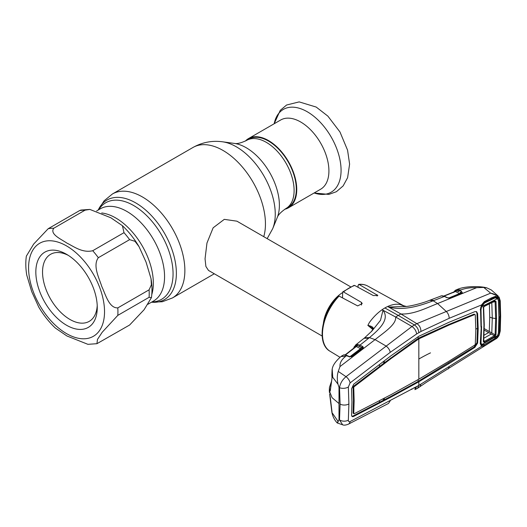 <?xml version="1.0" encoding="UTF-8"?>
<svg xmlns="http://www.w3.org/2000/svg" width="527" height="527" viewBox="0 0 527 527"><rect width="100%" height="100%" fill="white"/><g stroke="black" fill="none" stroke-linecap="round" stroke-linejoin="round"><path stroke-width="0.79" d="M268.493 141.071A39.334 22.707 60 0 1 294.185 175.728A39.334 22.707 60 0 1 288.157 207.249L285.963 208.514A39.334 22.707 60 0 0 291.991 177A39.334 22.707 60 0 0 266.3 142.336A39.334 22.707 60 0 0 246.636 140.386L248.83 139.121A39.334 22.707 60 0 1 268.493 141.071M151.776 294.613A53.234 30.731 -120 0 0 115.696 217.934A53.234 30.731 -120 0 0 101.711 212.974A53.234 30.731 60 0 1 115.696 217.934A53.234 30.731 60 0 1 151.776 294.613M350.567 286.787L236.919 221.175L224.291 219.357L213.139 227.809L206.966 243.019L205.049 258.823L205.892 266.464L208.488 270.423L322.135 336.035M323.446 322.88A28.432 16.416 -60 0 1 342.431 292.676M284.758 209.259A39.966 23.076 -120 0 0 288.473 207.796L320.64 189.219A39.966 23.076 -120 0 0 326.766 157.198A39.966 23.076 -120 0 0 300.66 121.981A39.966 23.076 -120 0 0 280.68 120.004L248.513 138.575A39.966 23.076 -120 0 0 245.384 141.065M288.473 207.796A39.966 23.076 -120 0 0 294.6 175.768A39.966 23.076 -120 0 0 268.493 140.557A39.966 23.076 -120 0 0 248.513 138.575M110.848 217.77L122.422 225.701L124.003 232.664L92.726 250.72C82.449 253.217 73.938 246.524 66.936 243.125C61.06 239.087 49.452 234.166 53.78 228.231L85.051 210.174L89.86 209.423L110.848 217.77M129.616 239.64L135.011 241.313L139.029 246.649L146.058 262.103L151.038 278.697L151.387 284.817L149.088 289.837L117.811 307.893C109.003 308.255 105.552 294.448 101.751 286.418C99.063 277.762 92.528 265.654 98.338 257.696L129.616 239.64A63.181 36.482 -120 0 0 124.003 232.664M149.088 297.314L151.433 297.61L144.102 309.718L129.616 325.021L96.935 343.69L97.475 339.414L102.198 332.254L117.811 315.37L149.088 297.314A63.181 36.482 -120 0 0 149.088 289.837M89.86 209.423L80.848 210.069L79.445 210.675L48.168 228.731L33.675 244.047L26.35 256.142C25.507 262.097 25.639 268.401 26.745 275.054L31.719 291.629L38.754 307.103C43.484 315.08 49.024 322.063 55.361 328.051L66.936 335.982L87.923 344.329L96.935 343.69M66.554 325.245A43.438 25.079 60 0 1 35.836 272.037A43.438 25.079 60 0 1 66.554 254.304L66.554 254.304A43.438 25.079 60 0 1 97.271 307.505A43.438 25.079 60 0 1 66.554 325.245M97.218 305.489A38.702 22.345 60 0 1 89.254 321.351A38.702 22.345 60 0 1 69.907 319.434A38.702 22.345 60 0 1 44.624 285.338A38.702 22.345 60 0 1 50.552 254.324A38.702 22.345 60 0 1 68.279 255.358M372.793 329.454L367.853 325.403L369.447 322.399C373.268 317.182 377.477 312.966 382.075 309.744L382.977 310.344L380.501 320.297L372.009 330.923L364.612 337.847L369.427 337.616C378.933 329.698 390.164 319.336 383.004 310.337L382.977 310.344M384.875 307.959A38.543 22.253 -60 0 1 387.674 306.51L400.915 313.967L398.28 315.429L414.413 324.955L411.976 326.483L395.645 317.01L398.28 315.429L384.875 307.959A38.543 22.253 120 0 0 382.075 309.744L395.645 317.01C396.581 324.5 383.669 332.642 375.079 339.638L386.199 346.107L346.008 376.673C342.392 379.69 340.225 383.36 339.507 387.674L340.106 404.117L339.507 419.94A6.317 3.92 4.4 0 0 348.347 420.131C348.314 421.534 348.894 422.008 350.086 421.547L418.833 385.402L481.546 346.338L480.275 343.624L481.276 326.602M343.512 291.958L342.688 291.932L354.052 285.384L354.717 285.489A37.661 21.745 120 0 0 349.118 288.032A37.661 21.745 120 0 0 343.512 291.958L361.456 302.386L362.207 303.585L357.662 305.91L339.085 296.088A37.661 21.745 120 0 0 330.054 351.259L340.007 357.286M330.054 351.259C316.213 343.769 321.463 313.078 338.202 296.154L339.085 296.088M342.688 291.932L342.51 297.9M358.07 287.301L358.07 285.265L359.151 284.508L358.643 284.382C362.003 284.027 365.027 284.58 367.714 286.036A37.661 21.745 120 0 0 359.151 284.508L377.846 295.502L373.3 295.548L354.717 285.489M363.202 347.78L362.787 347.517M373.228 328.624L367.853 325.403C371.377 326.068 373.208 327.129 373.333 328.552L371.416 331.555M373.136 328.92A0.949 0.659 26.6 0 1 373.182 328.723L373.182 328.723A0.949 0.659 26.6 0 1 373.333 328.552M354.361 346.634A0.949 0.711 22.6 0 0 354.177 346.865L356.147 344.73L357.728 344.467L359.981 345.126L369.427 337.616L375.079 339.638L339.981 366.575C339.704 362.965 341.562 359.585 345.56 356.436L346.575 355.646L343.571 354.987L341.002 356.489C335.666 361.133 332.728 365.363 332.194 369.17L332.728 377.279L338.011 384.249C337.003 379.321 337.089 375.046 338.255 371.423L339.981 366.575M357.662 344.467L354.315 347.741M414.005 387.78L416.053 388.57M411.455 389.025L411.976 389.308M454.584 291.042A0.949 0.758 37 0 0 454.327 291.247L455.815 290.041L458.589 289.969L461.415 291.293L462.317 292.742L461.968 292.946L449.86 297.933L447.08 297.729L444.393 296.451L433.194 300.798L437.588 303.552L446.237 311.444C448.115 313.321 449.096 315.607 449.188 318.295L481.546 304.942L484.326 301.602L491.197 297.999L495.67 296.266L498.858 297.92L499.471 299.876L499.985 316.78L499.471 333.044L498.917 335.291L495.584 339.052L426.554 382.18L417.503 388.307L414.887 389.651L416.646 386.554M350.086 421.547A6.317 4.15 -117.6 0 1 348.393 424.169L388.504 403.445L390.25 400.79M348.393 424.169C345.811 425.197 343.894 425.408 342.649 424.815L339.507 419.94L339.006 419.802L338.011 421.317C337.003 423.444 337.089 423.537 338.255 421.593M329.638 393.965A0.949 0.764 -10.7 0 1 329.619 393.9L331.911 412.463C332.794 416.699 334.566 420.197 337.234 422.964L342.649 424.815M331.898 375.237A0.949 0.705 -8.2 0 1 331.852 375.079L332.109 369.513L332.03 378.07L330.284 390.718C330.04 391.442 329.816 391.324 329.612 390.369L329.441 387.431L329.309 390.784L332.076 397.694L339.006 403.55L339.006 387.299L339.507 387.674A6.317 3.353 -4.1 0 0 348.347 387.022L350.086 382.912L390.25 352.326L416.646 333.966L420.961 331.476L449.188 318.295M339.006 403.55L339.006 419.802M331.911 412.463L338.011 421.317M330.284 397.358A0.949 0.481 174.5 0 1 330.264 397.286L329.619 393.9A0.949 0.764 -10.7 0 1 329.612 393.834M330.264 397.286L332.017 411.897A0.949 0.441 171.7 0 1 332.017 411.844M331.858 412.081A0.949 0.823 -11.1 0 1 331.97 411.554M345.56 356.436L341.002 356.489M329.441 387.431L331.411 381.66M339.006 387.299L338.011 384.249M331.147 383.472L330.442 388.972M332.069 377.747A0.949 0.632 9.8 0 0 332.023 377.879L331.852 375.079A0.949 0.705 -8.2 0 1 331.858 374.908M330.284 390.718A0.949 0.606 6.1 0 1 330.264 390.553L332.023 377.879A0.949 0.632 9.8 0 0 332.03 378.07M329.612 390.369A0.949 0.777 -11.1 0 1 330.37 389.598M350.086 382.912A6.317 3.465 53 0 0 346.008 376.673L338.255 371.423M416.646 333.966C416.152 330.884 414.597 328.387 411.976 326.483L386.199 346.114C388.366 347.82 389.716 349.888 390.25 352.326M495.584 339.052C496.763 338.558 497.949 337.28 499.141 335.218L499.939 331.424L500.36 316.569L499.939 301.2L498.917 297.9C497.257 295.495 494.51 293.914 490.67 293.15L498.285 296.141L491.316 289.962L486.928 287.907L483.746 287.426L476.612 287.689L437.588 303.552C426.83 307.722 413.609 314.672 400.915 313.967L416.864 323.664L414.413 324.955C417.107 326.845 418.576 329.415 418.833 332.662M348.347 420.131L348.9 403.932L348.347 387.022M351.575 414.901L351.944 402.094L351.575 388.814L353.696 384.17L390.797 355.903L418.833 336.259L449.182 322.195L474.84 311.661L476.592 311.681L477.62 313.565L476.935 313.183L477.502 328.268L476.935 342.715L474.162 346.99L418.161 381.403L418.833 381.798L390.797 397.2L353.696 416.416C352.293 416.995 351.588 416.495 351.575 414.901M353.696 416.416L353.024 416.014L390.125 396.798L418.161 381.403L418.161 379.578M390.797 397.2L390.125 396.798M382.681 399.051L384.216 399.888L384.361 398.168M379.545 400.698L379.4 402.404M351.884 416.251L353.024 416.014M353.077 413.161L353.755 413.543L354.137 400.757L353.755 387.477L353.077 387.095L353.459 400.375L353.077 413.161L353.755 413.596M353.755 413.543L354.104 413.787L391.159 394.585L418.833 379.196L449.149 361.107L474.82 345.047L475.268 344.355L475.835 329.895L475.268 314.81L474.61 314.415M477.62 313.565L478.187 328.65L477.62 343.097L474.84 347.392L449.182 363.492L448.51 363.09M449.182 363.492L420.777 380.599L420.098 380.204M420.777 380.599L418.833 381.798L418.833 385.402L417.542 388.28M353.755 387.477L354.104 386.726L391.159 358.479L418.833 338.868L449.149 325.007L474.82 314.507M420.638 337.879L419.96 337.484L448.477 324.599L474.148 314.105M449.149 325.007L448.477 324.599M416.857 382.859L416.192 382.457M420.039 386.68L420.961 384.064M448.306 368.92L449.188 366.759M355.666 344.974A0.949 0.777 56.7 0 0 355.554 346.114L355.079 347.148M356.147 344.73A0.949 0.817 69.4 0 0 355.883 345.765A0.949 0.725 26.5 0 1 355.956 346.437L355.956 346.437A0.949 0.725 26.5 0 1 355.923 346.489M357.148 344.487A0.949 0.711 82.2 0 0 356.884 345.534A0.949 0.593 117.1 0 1 356.324 346.522L345.257 355.119M357.728 344.467A0.949 0.731 93.6 0 0 357.405 345.659L356.884 345.534M359.421 346.259L357.405 345.659L362.029 347.596L359.421 346.259A0.949 0.593 117.1 0 1 359.981 345.126L362.589 346.456A0.949 0.593 117.1 0 0 362.029 347.596L362.556 347.84A0.949 0.764 173.1 0 1 363.334 347.273L362.905 348.083L351.43 356.713L349.454 356.614L347.102 355.541A0.949 0.58 115.1 0 0 346.575 355.646L348.393 356.489A0.949 0.58 -64.9 0 1 348.914 356.39M362.589 346.456L363.334 347.273M361.403 348.881L360.508 348.663A0.949 0.593 117.1 0 0 361.067 347.53M349.441 357.075L360.508 348.663L356.324 346.522L355.778 346.647L356.324 346.522M353.887 386.601L353.077 387.002M353.505 387.332A0.949 0.567 -122.1 0 0 353.169 387.055M341.964 355.738L344.045 354.849A0.949 0.85 91.9 0 0 343.571 354.987M344.045 354.849L345.936 355.112A0.949 0.652 105.2 0 0 345.448 355.231M351.805 356.423L348.393 356.489M362.905 348.083A0.949 0.514 -127.3 0 0 362.457 348.083A0.949 0.514 -127.3 0 0 362.365 348.189M351.884 356.456A0.949 0.514 -127.1 0 0 351.43 356.456A0.949 0.514 -127.1 0 0 351.338 356.575M433.991 300.495L430.322 300.041L429.67 300.291L433.194 300.798C421.29 305.245 404.275 311.187 388.728 307.024L406.403 306.47L403.036 305.581M404.907 306.371L400.309 304.58C396.614 303.756 392.404 304.395 387.674 306.51L388.742 307.01M429.67 300.291L429.63 300.304C423.201 302.999 412.305 305.851 406.403 306.47M483.746 287.426L490.67 293.15L416.864 323.664C419.459 325.264 420.823 327.866 420.961 331.476M353.077 387.095L353.426 386.331L379.605 366.443L379.466 364.559M379.605 366.443L384.42 362.747L382.905 361.937M384.282 360.883L384.42 362.747L416.343 339.572L419.96 337.484M417.015 339.968L416.343 339.572M418.833 379.196L418.833 338.868L418.161 338.466L418.161 336.648M391.159 358.479L390.487 358.077M354.104 386.726L353.426 386.331M476.23 311.536L476.935 313.183M478.187 328.65L477.502 328.268L475.828 329.158M480.275 343.624L480.545 343.024M481.006 327.142L480.545 309.342M480.275 309.823L481.632 305.1M480.716 344.368L481.632 345.317L483.351 344.994M498.397 333.097L498.015 335.113L498.858 335.33L495.67 338.841L484.326 345.778L481.546 346.338A0.949 0.797 -67.9 0 0 481.632 345.317M484.326 345.778L484.049 344.612M491.197 341.667L491.243 341.114M499.939 331.424A0.949 0.586 3.2 0 0 500.235 331.028L500.65 316.174L500.235 300.798L499.056 297.024A0.949 0.685 -34.7 0 0 498.97 296.925L499.056 297.024A0.949 0.685 -34.7 0 1 498.917 297.9L498.858 297.92A0.949 0.672 -31.7 0 1 498.015 298.348L495.94 297.268M499.939 301.2A0.949 0.507 -3 0 0 500.235 300.798M495.67 296.266L495.321 297.274L484.175 302.445L481.724 305.113C480.828 306.945 480.446 308.394 480.578 309.454L481.309 326.74L480.578 343.215M491.197 297.999L491.026 298.967M495.235 297.294L491.559 298.723M484.326 301.602L484.175 302.445M456.869 289.626L460.927 289.909L459.669 290.41A0.949 0.599 116.8 0 0 458.964 291.629L456.125 290.733L455.275 290.957A0.949 0.883 69.1 0 1 455.815 290.041M456.678 289.698L457.041 289.554C464.966 285.772 481.283 286.121 486.928 287.907M458.589 289.969A0.949 0.672 106.8 0 0 457.989 291.233L458.964 291.629M461.415 291.293A0.949 0.599 116.8 0 0 460.71 292.511L461.56 293.012M462.317 292.742A0.949 0.744 -130.3 0 0 461.652 292.893M448.747 298.005L459.524 293.579L455.48 291.536L444.03 296.128M447.08 297.729A0.949 0.573 -64.6 0 1 447.469 297.709L444.775 296.438A0.949 0.573 -64.6 0 0 444.393 296.451L441.527 295.831A0.949 0.784 -94 0 1 441.955 295.825M441.527 295.831L430.322 300.041M456.474 289.863A0.949 0.619 77.8 0 0 456.125 290.733A0.949 0.599 116.8 0 1 455.48 291.536L454.946 291.668M461.968 292.946A0.949 0.573 -112.5 0 0 461.593 292.907L448.589 298.111M449.86 297.933A0.949 0.573 -112.3 0 0 449.478 297.893M498.898 316.885L498.575 300.054L499.471 299.876M499.471 333.044L498.582 333.13L499.082 316.911L499.985 316.78M498.305 300.015L498.015 298.348M495.67 338.841L495.597 338.327M476.612 287.689C470.69 287.478 465.466 288.216 460.927 289.909M442.087 295.825A0.949 0.718 -87.6 0 1 442.324 295.785L444.775 296.438M453.648 292.511L454.327 291.247A0.949 0.758 37 0 0 454.228 291.853M443.767 296.042L455.256 291.372A0.949 0.718 24.2 0 0 455.275 290.957M481.48 307.037L481.421 306.325A0.949 0.547 -60 0 1 482.093 305.166A0.949 0.547 -60 0 1 482.113 305.153L482.324 305.278M481.704 306.49L481.441 306.339A0.949 0.547 -60.2 0 1 482.126 305.166M481.803 304.981L482.528 304.949M489.366 303.868L489.721 317.168L489.28 331.516L495.116 334.829L495.65 318.545L492.271 318.018L491.803 302.465M489.721 317.168L492.271 318.018L491.803 333.031M484.227 328.598L489.28 331.516M480.584 308.743L481.013 309.659L481.303 325.89M484.524 302.979L481.632 306.661L497.574 298.592L495.123 297.867L484.524 302.979L483.246 303.104M494.003 339.045L484.524 344.421L481.632 344.651L497.574 335.62L494.003 339.045M497.574 335.62L498.404 333.044L498.898 317.116L498.404 300.594L497.574 298.592M483.483 306.016L484.227 306.431L483.634 307.491A0.949 0.501 176.5 0 1 483.667 307.603A0.949 0.501 176.5 0 1 483.364 307.999L484.563 305.891L494.708 300.759L496.012 301.464L496.546 318.407L496.012 334.731A0.949 0.586 -175.9 0 1 495.116 334.829L494.372 335.739L484.201 330.106M496.012 334.731L494.708 336.654L484.563 342.418L483.364 341.806L483.964 325.251L483.364 307.999M481.013 309.659L481.632 306.661M492.501 298.341L494.003 298.196M484.03 335.218L488.569 332.629M491.236 334.039L483.483 338.453M483.779 339.678L484.227 341.496L494.372 335.739A0.949 0.514 -119.8 0 1 494.708 336.654M483.364 341.806A0.949 0.593 3.8 0 0 483.667 341.41A0.949 0.593 3.8 0 0 483.634 341.226L484.227 341.496A0.949 0.507 -119.3 0 1 484.563 342.418M492.468 302.3L495.116 301.628A0.949 0.507 -3.8 0 0 496.012 301.464M496.546 318.407L495.65 318.545L495.116 301.628L494.372 301.299A0.949 0.547 -117 0 0 494.491 301.266L494.491 301.266A0.949 0.547 -117 0 0 494.708 300.759M484.227 306.431A0.949 0.54 -116.7 0 0 484.346 306.398A0.949 0.54 -116.7 0 0 484.563 305.891M483.634 307.491L482.877 307.07M481.592 326.516L481.013 342.715L481.632 344.651M480.677 341.997L481.013 342.715M98.694 209.753A55.77 32.2 60 0 1 133.627 205.51A55.77 32.2 60 0 1 171.921 262.281A55.77 32.2 60 0 1 151.921 301.951M172.434 297.953A60.025 34.657 60 0 0 181.637 249.851A60.025 34.657 60 0 0 142.428 196.96A60.025 34.657 60 0 0 112.416 193.989L104.056 200.866L98.246 210.01A57.483 33.188 60 0 1 135.722 202.902A57.483 33.188 60 0 1 175.57 263.559A57.483 33.188 60 0 1 151.493 302.202L162.296 301.747L172.434 297.953L214.305 273.776M112.416 193.989L192.987 147.468A60.025 34.657 60 0 1 223 150.439A60.025 34.657 60 0 1 263.757 236.669M272.696 228.672L277.209 217.644A46.949 27.108 60 0 0 246.195 147.725A46.949 27.108 60 0 0 234.35 143.41L222.539 141.796A54.946 31.725 60 0 1 236.406 146.849A54.946 31.725 60 0 1 272.696 228.672L267.169 238.639M96.652 210.925L100.308 208.817A53.234 30.731 60 0 1 126.921 211.459A53.234 30.731 60 0 1 161.697 258.362A53.234 30.731 60 0 1 153.541 301.022L147.883 304.283M342.056 297.663A25.698 14.835 -60 0 1 342.431 297.366M274.165 123.766L280.239 110.36L286.576 105.018L299.171 101.895L316.2 107.06L327.873 116.124L339.968 131.967L347.563 150.162L349.605 164.101L347.603 177.691L343.143 185.912L336.404 191.703L328.855 194.41L314.125 192.981A47.805 27.602 -120 0 0 340.897 166.229A47.805 27.602 -120 0 0 307.267 111.764A47.805 27.602 -120 0 0 274.172 123.759M66.554 333.624A53.708 31.007 -120 0 0 104.53 311.701A53.708 31.007 -120 0 0 66.554 245.925A53.708 31.007 -120 0 0 28.577 267.848A53.708 31.007 -120 0 0 66.554 333.624M117.811 307.893A63.181 36.482 60 0 1 117.811 315.37M92.726 250.72A63.181 36.482 60 0 1 98.338 257.696M48.168 228.731A63.181 36.482 60 0 1 53.78 228.231M85.051 210.174A63.181 36.482 -120 0 0 79.445 210.675M377.088 294.692L377.088 296.062M361.456 302.386L361.456 305.067M368.748 338.163L364.078 338.275L364.612 337.847M348.9 403.932A6.317 3.649 180 0 1 340.106 404.117M418.833 359.032A180.32 104.109 180 0 1 430.493 352.866M474.84 347.392L474.162 346.99M477.62 343.097L476.935 342.715M353.617 348.281L354.177 346.865A0.949 0.711 22.6 0 0 354.368 347.609M500.36 316.569A0.949 0.547 0 0 0 500.65 316.174M456.725 289.679L460.427 290.107M459.524 293.579A0.949 0.599 116.8 0 0 460.223 292.36M484.234 324.711L483.964 325.251M234.35 143.41C237.025 144.016 241.116 143.008 246.636 140.386M277.209 217.644C278.019 215.023 280.937 211.979 285.963 208.514M192.987 147.468C202.236 142.29 212.091 140.399 222.539 141.796M122.422 225.701C128.759 231.696 134.299 238.678 139.029 246.649M151.038 278.697C152.145 285.357 152.277 291.662 151.433 297.61M373.294 328.683L371.285 331.72M329.447 392.582L329.309 390.784M331.727 409.835L331.812 411.824M332.109 369.513L332.194 369.17M355.448 345.132L364.078 338.275M344.79 355.132L355.956 346.437M345.936 355.112L347.102 355.541M362.457 348.083L351.43 356.456M480.723 344.381L480.578 343.189M499.141 335.218L500.235 331.028M455.796 290.054L456.731 289.679M441.712 295.792L440.592 296.055M367.714 286.036L404.433 306.207M483.667 307.603L484.267 324.849L483.667 341.41M492.956 298.157L495.123 297.867M484.346 306.398L494.609 301.22"/></g></svg>
